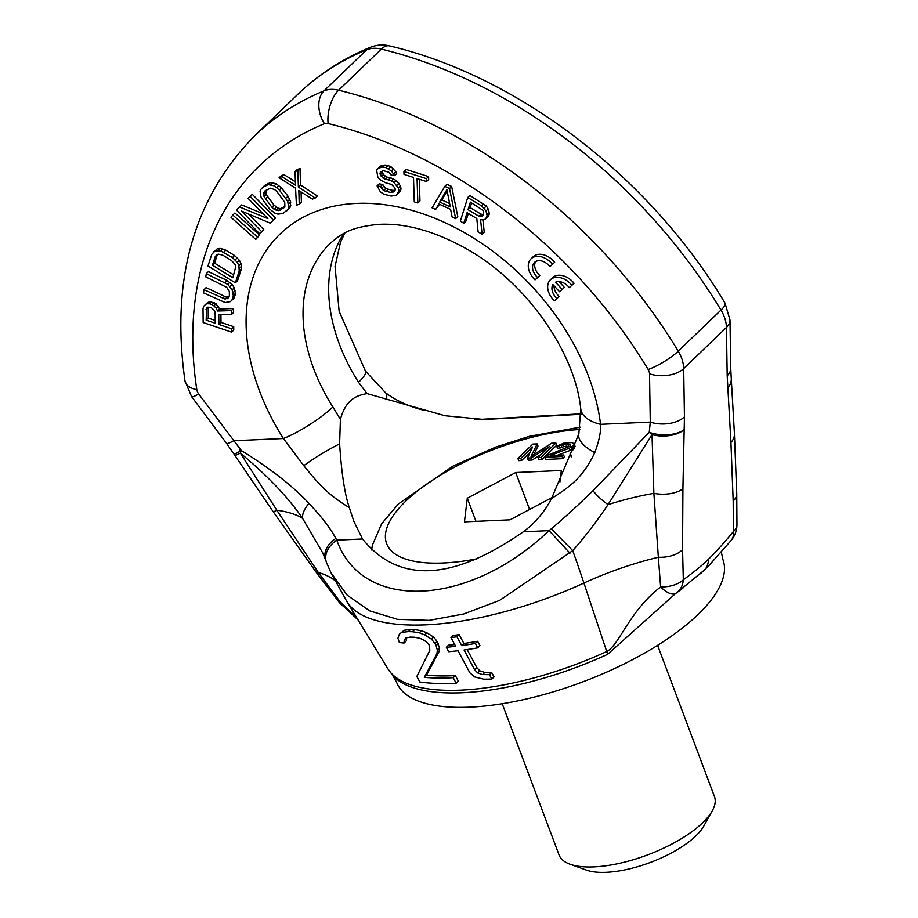 <?xml version="1.0" encoding="UTF-8"?>
<svg xmlns="http://www.w3.org/2000/svg" width="918" height="918" viewBox="0 0 918 918"><rect width="100%" height="100%" fill="white"/><g stroke="black" fill="none" stroke-linecap="round" stroke-linejoin="round"><path stroke-width="1.38" d="M240.986 451.404L239.609 449.464M721.33 552.051L722.891 559.487A174.305 65.258 159.4 0 1 697.909 614.635A174.305 65.258 -20.6 0 1 524.063 699.516A174.305 65.258 -20.6 0 1 396.553 682.154L392.445 675.063A177.266 66.36 -20.6 0 0 607.613 654.339L675.694 593.453M676.991 592.535L704.129 570.273A24.901 17.419 46.1 0 0 704.324 570.089A24.901 17.419 46.1 0 0 708.409 559.246C714.674 553.347 722.994 544.133 733.39 531.602A24.901 14.183 -0.8 0 0 736.947 524.155L736.741 493.907L734.411 433.48L731.325 379.604A24.901 14.826 -2.2 0 0 731.29 379.031M551.489 498.623C570.847 485.932 582.873 477.589 594.772 452.631A41.505 16.972 13.6 0 1 578.845 433.893L551.489 498.623C544.615 511.831 535.217 522.893 523.317 531.797C452.241 581.197 398.653 583.596 362.541 538.992L353.843 521.332L349.345 507.677C344.743 494.251 341.507 472.977 339.626 443.853L340.406 419.354C342.689 411.138 345.914 405.09 350.056 401.235C354.038 397.264 359.73 394.729 367.143 393.627L444.932 415.728L484.073 419.48L581.128 414.293M343.699 233.551A166.009 116.15 -133.9 0 0 358.525 382.301L367.143 393.627M578.845 433.893L580.738 408.808C575.127 352.351 526.14 281.883 466.206 248.698C434.421 231.026 405.263 222.913 378.732 224.359C349.724 227.044 340.922 234.262 330.262 243.339A166.009 116.15 -133.9 0 0 332.878 406.972L340.406 419.354M386.398 398.871A41.505 9.547 -52.4 0 0 385.663 392.881L385.663 392.881C397.104 401.212 410.197 407.087 424.931 410.507M358.525 382.301A41.505 8.262 -32.4 0 0 365.444 371.056L339.132 311.271L335.059 266.381L340.532 242.191L344.916 232.908M389.542 45.9A24.901 11.968 -76.4 0 0 381.349 49.09L338.604 90.205A431.621 301.988 46.1 0 1 678.253 351.181A33.197 23.225 46.1 0 1 683.68 368.588L726.425 327.474L727.194 375.749A24.901 14.229 -0.9 0 0 730.751 368.244L729.982 319.98L725.048 303.158C650.392 177.748 518.498 76.205 389.542 45.9C383.196 44.339 376.873 44.775 370.574 47.22C342.988 58.545 318.718 74.255 297.765 94.347A431.621 301.988 46.1 0 1 366.741 49.744A33.197 23.225 46.1 0 1 381.349 49.09A431.621 301.988 46.1 0 1 720.997 310.066A33.197 23.225 46.1 0 1 726.425 327.474A24.901 14.229 -0.9 0 0 729.982 319.98M727.194 375.749L730.935 442.499A24.901 15.744 -4.4 0 0 734.411 433.48M730.935 442.499L733.184 500.987L733.39 531.602A24.901 15.158 39.8 0 1 731.21 540.415A24.901 24.901 0 0 0 736.947 524.155M334.955 580.555A155.716 58.293 159.4 0 0 318.305 572.476A24.901 3.58 -37.9 0 1 316.308 572.442L338.306 601.233A24.901 3.167 -36.9 0 0 339.717 601.313L318.305 572.476L276.823 510.236L240.355 453.079A24.901 6.816 -53.9 0 1 241.342 450.554L198.724 394.006A8.296 5.806 46.1 0 1 196.819 389.68A406.72 284.569 46.1 0 1 324.456 123.712A8.296 5.806 46.1 0 1 328.116 123.551A406.72 284.569 46.1 0 1 648.165 369.472A8.296 5.806 46.1 0 1 649.519 373.821A24.901 14.229 179.1 0 0 683.68 368.588L684.449 416.852L682.912 488.686L682.556 549.687L683.313 579.774C693.779 572.247 702.144 565.396 708.409 559.246M474.813 419.664L581.117 413.834L474.767 419.664M733.184 500.987A24.901 13.759 0 0 0 736.741 493.907M731.256 378.4A24.901 15.962 -5 0 1 727.79 387.66A24.901 14.826 -2.2 0 0 731.325 379.604A24.901 24.901 0 0 0 731.256 378.4L730.751 368.244M682.556 549.687A24.901 14.688 178.1 0 1 658.355 557.249L660.627 586.946A24.901 14.275 179 0 0 683.313 579.774A24.901 19.312 54.1 0 1 676.577 592.844A24.901 19.312 54.1 0 1 676.038 593.212A24.901 10.132 56.1 0 1 675.843 593.349L675.843 593.349A24.901 24.901 0 0 0 676.566 592.856L682.843 588.231M392.445 675.063L387.924 668.843A178.161 66.693 -20.6 0 0 606.729 651.539C619.455 645.113 629.105 611.147 660.627 586.946A24.901 10.132 56.1 0 0 675.843 593.349L674.5 594.267M406.33 637.861L404.195 639.926L405.917 637.941L410.289 637.092A194.846 72.947 -20.6 0 0 414.351 637.218L420.134 638.354L424.483 640.523L428.396 643.782L429.578 645.985L429.785 650.449L416.841 676.486L419.801 681.971A184.38 69.022 -20.6 0 0 456.154 683.221L458.323 681.133L455.385 675.614A181.408 67.921 -20.6 0 1 426.514 675.223L439.114 651.505L439.55 648.097L437.117 641.43L433.652 637.069L426.927 632.835L421.465 630.723L414.603 629.622A191.873 71.834 -20.6 0 1 410.53 629.519L404.195 630.253L399.319 634.246L397.919 638.251L399.364 642.531A193.342 72.384 -20.6 0 0 404.046 643.059L406.272 640.925L406.399 637.803M467.159 649.565L476.89 667.696L479.896 670.828L484.784 672.469L491.692 672.538L494.056 676.933L491.819 679.079L489.455 674.684L482.57 674.604L477.681 672.951L474.686 669.819L464.049 650.001A191.357 71.638 -20.6 0 0 477.762 647.867L475.386 643.472A192.355 72.006 159.4 0 1 461.685 645.595L456.957 636.782A194.341 72.751 159.4 0 1 450.945 637.528L455.672 646.352A192.355 72.006 159.4 0 1 446.32 647.293L448.684 651.711A191.357 71.638 -20.6 0 0 458.036 650.759L469.844 672.791L474.595 676.91L483.694 679.194L491.819 679.079M446.32 647.293L448.5 645.205A188.133 70.434 -20.6 0 0 454.731 644.597M450.945 637.528L453.136 635.428A190.129 71.179 -20.6 0 0 459.161 634.659L463.888 643.472A188.133 70.434 -20.6 0 0 477.635 641.315L479.999 645.71L477.762 647.867M338.306 601.233A24.901 24.901 0 0 0 343.584 606.419L343.584 606.419A24.901 16.145 -54 0 1 339.717 601.313L356.769 617.791M316.308 572.442L273.151 511.647A24.901 1.526 -33.1 0 0 276.823 510.236A149.404 55.929 159.4 0 1 302.538 518.303L322.746 552.957M273.151 511.647L234.687 455.121A24.901 2.513 -35.4 0 0 240.355 453.079C267.62 475.788 288.344 497.533 302.538 518.303A24.901 13.277 143.6 0 1 308.953 503.397C321.702 516.891 330.664 528.561 335.827 538.43L336.78 540.14A24.901 18.211 159.3 0 0 326.544 562.619L330.962 572.729L347.199 595.197L369.759 610.883L397.483 619.34L429.199 620.373L463.67 614.004L499.599 600.395L572.729 550.639C583.997 538.063 595.771 522.732 608.037 504.625L652.01 434.639L653.88 493.345L658.355 557.249A155.716 58.293 159.4 0 0 583.928 583.045A415.028 71.707 -114.7 0 0 572.729 550.639L551.316 528.779C564.019 518.119 577.915 505.416 593.017 490.682L649.244 432.286A24.901 16.283 34.8 0 0 652.01 434.639A24.901 13.609 -179.7 0 0 684.243 429.544A24.901 12.336 -177.3 0 1 649.244 432.286L650.288 422.096L600.556 424.323A207.514 145.193 -133.9 0 0 356.276 203.417A207.514 145.193 -133.9 0 0 283.398 438.517L303.801 465.667C322.631 489.248 331.673 496.649 349.345 507.677M234.687 455.121A24.901 24.901 0 0 1 233.998 454.112A24.901 1.285 -32.5 0 0 241.342 450.554C270.454 468.582 292.991 486.196 308.953 503.397M233.998 454.112L226.551 443.325A24.901 3.121 -36.8 0 0 233.665 440.743L283.398 438.517A41.505 8.262 147.6 0 0 332.878 406.972M684.449 416.852A24.901 14.229 179.1 0 1 650.288 422.096L649.519 373.821M593.017 490.682A24.901 7.895 39.6 0 0 608.037 504.625A149.404 55.929 159.4 0 1 653.88 493.345A24.901 12.588 -177.8 0 0 682.912 488.686M330.778 572.362L347.015 601.795A192.906 72.224 -20.6 0 0 583.928 583.045L606.729 651.539A24.901 4.303 65.3 0 1 607.613 654.339M362.541 538.992L336.78 540.14C362.14 612.042 468.478 607.28 549.079 530.638L569.952 553.187M594.772 452.631C599.144 440.927 601.072 431.483 600.556 424.323A41.505 21.688 -7 0 1 580.738 408.808M523.317 531.797L549.079 530.638L551.316 528.779M339.626 443.853A41.505 5.772 149.7 0 0 303.801 465.667M221.008 322.39L218.874 324.444L218.771 314.817L231.439 314.576L233.574 312.51L233.539 308.551L219.666 308.953L215.982 303.755L209.935 301.712L207.525 302.596L203.601 306.302L203.016 308.93L203.165 322.528L231.623 332.132L233.757 330.078L233.723 326.682L221.008 322.39L220.928 314.771M230.464 301.597L234.101 297.983L235.398 293.462L234.285 287.816L232.197 284.557L227.021 280.403L208.409 271.625L206.275 273.679L205.804 276.88L226.746 287.323L229.362 291.408L229.351 295.952L228.444 297.799L225.059 299.05L203.968 289.675L203.498 292.876L225.197 302.538L230.464 301.597L231.967 300.037L233.264 295.516L232.151 289.87L227.813 284.408L206.275 273.679M228.938 296.801L224.715 296.399L206.102 287.621L203.968 289.675M235.364 282.824L237.51 280.77L241.342 269.054L241.032 263.581L239.346 260.207L234.572 255.514L225.828 250.144L220.102 248.388L217.13 248.904L211.806 254.286L207.961 265.99L235.364 282.824L239.208 271.108L238.898 265.646L237.211 262.261L232.438 257.568L220.618 250.901L214.996 250.958L213.183 252.198M255.755 239.414L259.656 235.031L234.951 212.999L232.816 215.053L231.049 217.382L255.755 239.414L257.522 237.085L232.816 215.053M259.668 233.769L261.722 231.715L241.457 211.025L270.294 223.177L273.38 220.102L250.155 196.372L248.089 198.426L267.861 218.61L239.529 206.963L236.442 210.038L259.668 233.769L263.856 229.661L248.526 213.997M270.294 223.177L275.515 218.048L252.289 194.318L250.155 196.372M263.053 213.71L241.663 204.909L239.529 206.963M286.29 211.301L290.042 207.376L290.708 201.96L288.022 196.2L281.47 187.938L276.307 183.772L270.397 182.579L264.625 185.459L260.861 189.383L260.092 191.552L261.125 197.542L269.444 208.834L274.597 212.999L277.993 214.146L282.996 213.424L287.908 209.43L288.677 207.273L287.655 201.283L279.336 189.992L274.172 185.826L268.263 184.633L262.479 187.513M315.23 198.036L317.364 195.982L300.519 185.011L300.025 168.476L297.202 169.566L295.068 171.62L295.493 185.275L281.906 176.681L279.083 177.771L295.562 188.156L296.434 205.276L299.245 204.186L298.82 190.542L312.407 199.126L315.23 198.036L298.384 187.065L297.88 170.53L295.068 171.62M295.389 181.798L284.041 174.627L281.218 175.717L279.083 177.771M299.245 204.186L301.391 202.132L301.07 191.954M394.556 175.625L396.691 173.571L395.796 171.655L390.976 166.686L387.958 165.55L385.032 165.022L380.672 165.986L376.609 170.037L377.86 177.277L380.614 180.123L385.594 182.785L391.538 184.449L394.981 187.995L395.291 189.808L394.43 191.403L390.655 192.482L383.54 190.6L380.58 186.549L377.08 185.918L380.35 191.782L383.575 194.123L391.275 196.096L396.22 195.247L398.894 191.047L398.378 188.029L394.04 182.556L391.504 180.926L383.116 178.23L380.259 174.787L380.327 171.873L383.517 170.702L388.876 172.263L391.045 174.994L394.556 175.625L391.493 170.977L385.812 167.604L382.898 167.076L378.537 168.04M395.073 190.21L392.789 190.416L385.675 188.546L382.714 184.495L379.214 183.864L377.08 185.918M396.22 195.247L400.282 191.196L401.04 188.993L400.512 185.975L396.186 180.502L390.609 177.736L387.109 177.105L383.288 174.649L382.29 170.909M426.537 181.557L428.672 179.492L428.58 176.577L406.066 169.417L403.92 171.471L404.012 174.386L413.502 177.403L414.27 201.88L417.828 203.004L417.059 178.54L426.537 181.557L426.445 178.643L403.92 171.471M417.828 203.004L419.962 200.95L419.285 179.239M455.649 218.622L457.784 216.568L451.656 186.48L446.951 184.323L444.805 186.377L432.091 207.835L435.625 209.453L438.827 203.957L450.6 209.35L452.115 217.004L455.649 218.622L449.522 188.534L444.805 186.377M435.625 209.453L439.561 204.289M482.099 234.262L480.562 219.609L483.166 219.987L485.507 219.012L487.183 215.845L485.989 210.945L481.468 205.827L467.721 197.542L460.343 221.146L463.774 223.223L467.067 212.678L476.809 218.541L478.094 231.852L482.099 234.262L484.234 232.208L482.948 219.953M485.507 219.012L488.686 215.799L489.317 213.779L488.124 208.891L486.31 205.999L469.855 195.488L467.721 197.542M463.774 223.223L465.908 221.169L468.329 213.435M552.51 264.35L554.644 262.296A16.765 11.727 -133.9 0 0 533.163 256.742L531.029 258.807A16.765 11.727 -133.9 0 0 535.045 279.864L537.673 277.523A11.785 8.251 46.1 0 1 534.483 262.387A11.785 8.251 46.1 0 1 549.882 266.679L552.51 264.35A16.765 11.727 -133.9 0 0 531.029 258.807M535.687 261.504A11.785 8.251 -133.9 0 0 539.807 275.469L537.673 277.523M571.891 285.303L574.037 283.249A16.765 11.727 -133.9 0 0 552.556 277.706L550.41 279.76A16.765 11.727 -133.9 0 0 554.426 300.817L557.054 298.488A11.785 8.251 46.1 0 1 552.9 284.557L559.601 291.786L562.218 289.457L555.528 282.228A11.785 8.251 46.1 0 1 569.275 287.644L571.891 285.303A16.765 11.727 -133.9 0 0 550.41 279.76M554.082 285.831A11.785 8.251 -133.9 0 0 559.188 296.434L557.054 298.488M562.218 289.457L564.363 287.403L559.005 281.619M215.214 320.428L208.294 318.098L208.237 307.186M233.746 274.941L214.56 263.156L217.417 254.424M284.66 206.676L280.438 208.558L278.326 208.248L274.046 205.184L266.163 194.455L266.254 190.083M449.636 203.544L441.833 199.975L447.123 190.864M483.499 214.571L481.032 214.158L470.154 207.606L471.634 202.878M233.723 326.682L231.588 328.736L218.874 324.444M231.623 332.132L231.588 328.736M207.525 302.596L203.601 306.302M209.935 301.712L205.391 304.65M211.737 301.758L209.602 303.812L207.789 303.766M214.158 302.573L212.024 304.638L209.602 303.812M215.982 303.755L213.848 305.809L212.024 304.638M218.427 306.279L216.292 308.333L213.848 305.809M219.666 308.953L217.52 311.007L216.292 308.333M233.539 308.551L231.393 310.605L217.52 311.007M231.439 314.576L231.393 310.605M215.122 312.453L215.237 323.216L206.16 320.152L206.63 307.897L207.824 307.174L211.461 307.828L214.502 310.548L215.122 312.453M212.425 265.21L215.305 256.432L218.174 254.091L222.73 255.124L231.485 260.494L235.077 264.464L235.765 266.645L232.828 277.741L212.425 265.21L214.56 263.156M265.107 190.818L270.477 188.201L274.712 189.636L276.869 191.575L284.752 202.316L284.878 206.389L283.673 207.996L278.303 210.624L274.057 209.189L271.912 207.238L264.028 196.509L263.891 192.436L265.107 190.818M446.882 189.647L450.29 206.883L439.688 202.029L446.882 189.647M478.898 216.223L468.019 209.66L470.372 202.121L482.811 210.222L483.648 211.92L483.27 215.271L482.225 216.441L478.898 216.223L481.032 214.158M208.179 307.335L206.045 309.389M208.294 318.098L206.16 320.152M227.021 280.403L224.887 282.457M229.948 282.354L227.813 284.408M232.197 284.557L230.062 286.611M234.285 287.816L232.151 289.87M235.18 290.513L233.046 292.567M235.398 293.462L233.264 295.516M235.088 295.596L232.954 297.65M234.101 297.983L231.967 300.037M224.715 296.399L222.581 298.453M227.194 296.996L225.059 299.05M228.766 297.145L227.01 298.832M217.13 248.904L214.996 250.958M220.102 248.388L217.968 250.442M222.753 248.847L220.618 250.901M225.828 250.144L223.694 252.198M234.572 255.514L232.438 257.568M237.337 257.797L235.192 259.851M239.346 260.207L237.211 262.261M241.032 263.581L238.898 265.646M241.56 266.254L239.426 268.308M241.342 269.054L239.208 271.108M217.348 254.458L215.305 256.432M259.656 235.031L257.522 237.085M263.856 229.661L261.722 231.715M275.515 218.048L273.38 220.102M267.907 183.348L265.772 185.402M270.397 182.579L268.263 184.633M272.921 182.625L270.776 184.679M276.307 183.772L274.172 185.826M278.877 185.447L276.743 187.501M281.47 187.938L279.336 189.992M288.022 196.2L285.877 198.254M289.79 199.217L287.655 201.283M290.708 201.96L288.573 204.014M290.811 205.219L288.677 207.273M290.042 207.376L287.908 209.43M266.036 190.37L263.891 192.436M265.669 192.275L263.535 194.329M266.163 194.455L264.028 196.509M267.494 196.922L265.359 198.976M274.046 205.184L271.912 207.238M276.203 207.124L274.057 209.189M278.326 208.248L276.192 210.314M280.438 208.558L278.303 210.624M282.514 208.053L280.38 210.107M284.041 174.627L281.906 176.681M300.025 168.476L297.88 170.53M300.519 185.011L298.384 187.065M382.186 171.528L380.052 173.582M382.393 172.733L380.259 174.787M383.288 174.649L381.154 176.704M385.25 176.176L383.116 178.23M387.109 177.105L384.975 179.159M390.609 177.736L388.475 179.79M393.638 178.872L391.504 180.926M396.186 180.502L394.04 182.556M398.94 183.348L396.794 185.402M400.512 185.975L398.378 188.029M401.04 188.993L398.894 191.047M400.282 191.196L398.148 193.25M382.714 184.495L380.58 186.549M383.609 186.411L381.475 188.465M385.675 188.546L383.54 190.6M388.119 189.578L385.985 191.632M392.789 190.416L390.655 192.482M395.027 190.244L392.893 192.298M382.806 165.194L380.66 167.26M385.032 165.022L382.898 167.076M387.958 165.55L385.812 167.604M390.976 166.686L388.842 168.74M393.627 168.923L391.493 170.977M395.796 171.655L393.661 173.709M428.58 176.577L426.445 178.643M451.656 186.48L449.522 188.534M441.833 199.975L439.688 202.029M483.602 203.773L481.468 205.827M486.31 205.999L484.176 208.053M488.124 208.891L485.989 210.945M489.214 211.932L487.079 213.986M489.317 213.779L487.183 215.845M488.686 215.799L486.551 217.853M470.154 207.606L468.019 209.66M482.902 214.697L480.768 216.751M335.827 538.43A24.901 17.821 160.6 0 0 325.569 559.923L326.544 562.619M404.046 643.059L404.195 639.926M404.195 630.253L399.319 634.246M410.53 629.519L408.349 631.618L401.992 632.364M414.603 629.622L412.423 631.722A196.085 73.406 159.4 0 1 408.349 631.618M421.465 630.723L419.296 632.812L412.423 631.722M426.927 632.835L424.759 634.923L419.296 632.812M433.652 637.069L431.483 639.158L424.759 634.923M437.117 641.43L434.948 643.518L431.483 639.158M438.288 643.633L436.119 645.721L434.948 643.518M439.55 648.097L437.37 650.185L436.119 645.721M439.114 651.505L436.945 653.593L437.37 650.185M426.514 675.223L424.3 677.346L436.945 653.593M455.385 675.614L453.205 677.702A185.62 69.493 159.4 0 1 424.3 677.346M456.154 683.221L453.205 677.702M491.692 672.538L489.455 674.684M484.784 672.469L482.57 674.604M459.161 634.659L456.957 636.782M463.888 643.472L461.685 645.595M477.635 641.315L475.386 643.472M476.89 667.696L474.686 669.819M479.896 670.828L477.681 672.951M712.265 810.823A83.01 31.074 -20.6 0 1 702.568 822.849A83.01 31.074 159.4 0 1 570.101 864.251L586.51 870.138A68.483 25.635 159.4 0 0 695.787 835.977A68.483 25.635 -20.6 0 0 703.796 826.051L712.265 810.823A83.01 31.074 -20.6 0 0 714.468 796.595L657.609 645.331M570.101 864.251A83.01 31.074 159.4 0 1 559.073 855.002L502.215 703.739M559.923 481.961L561.311 470.486L515.721 472.529L467.285 498.222L464.439 521.872L510.018 519.829L552.039 497.545M538.051 457.577L538.866 459.734L541.746 459.608L556.698 445.219L555.895 443.061L551.569 443.245L531.006 456.43L537.179 443.899L532.865 444.082L517.901 458.472L520.781 458.346L532.555 447.02L527.494 458.048L531.338 457.875L549.825 446.251L538.051 457.577L540.931 457.451L555.895 443.061M533.748 454.674L537.994 446.056L537.179 443.899M517.901 458.472L518.716 460.641L521.596 460.515L530.145 452.287M527.494 458.048L528.309 460.205L532.153 460.033L541.804 453.962M544.764 457.279L545.579 459.436L562.86 458.656L564.444 457.13L563.629 454.972L550.203 455.569L569.194 448.294L572.866 446.091L574.289 444.278L572.362 442.614L564.203 442.969L556.71 446.228L567.737 443.979L570.617 444.737L569.986 446.217L546.359 455.741L544.764 457.279L562.045 456.498L563.629 454.972M557.513 455.248L570.009 450.463L574.989 446.618M556.71 446.228L557.524 448.397L563.904 446.641L569.883 446.274M574.496 448.041L570.342 452.918L571.203 456.9M515.721 472.529L529.594 509.444M467.285 498.222L475.983 521.355M532.153 460.033L531.338 457.875M521.596 460.515L520.781 458.346M541.746 459.608L540.931 457.451M570.032 454.1L571.696 455.626M570.422 445.804L569.814 444.186M568.54 446.148L567.737 443.979M566.624 446.228L565.809 444.071M563.904 446.641L563.101 444.484M561.827 447.318L561.024 445.161M559.923 448.282L559.108 446.125M575.081 446.355L574.289 444.278M574.312 447.64L573.498 445.482M573.681 448.248L572.866 446.091M571.925 449.499L571.111 447.341M570.009 450.463L569.194 448.294M562.86 458.656L562.045 456.498M571.226 456.843L570.514 454.949M648.165 369.472A24.901 5.485 148.9 0 0 678.253 351.181L720.997 310.066A24.901 5.485 -31.1 0 0 725.048 303.158M297.765 94.347L255.032 135.462A431.621 301.988 46.1 0 1 323.997 90.859A33.197 23.225 46.1 0 1 338.604 90.205A24.901 11.968 103.6 0 0 328.116 123.551M324.456 123.712A24.901 17.144 67.7 0 1 323.997 90.859L366.741 49.744A24.901 17.144 -112.3 0 1 370.574 47.22M486.942 419.331L481.261 419.583M226.551 443.325L191.598 396.587A24.901 3.121 -36.8 0 0 198.724 394.006M191.598 396.587L185.023 381.108A24.901 12.634 -8.7 0 0 196.819 389.68M579.797 429.498A134.877 50.501 -20.6 0 0 405.951 500.964A134.877 50.501 -20.6 0 0 477.016 558.81M385.663 392.881L365.444 371.056M731.187 540.427L708.983 565.477L700.4 573.773M387.924 668.843L347.015 601.795M185.023 381.108C170.518 279.474 193.859 197.588 255.032 135.462M322.539 552.51L325.569 559.923M358.112 619.994L343.584 606.419M580.21 427.157L529.537 436.268L495.674 447.089L452.769 466.218L398.332 504.028L381.659 523.753L372.41 545.085L371.629 550.008"/></g></svg>
